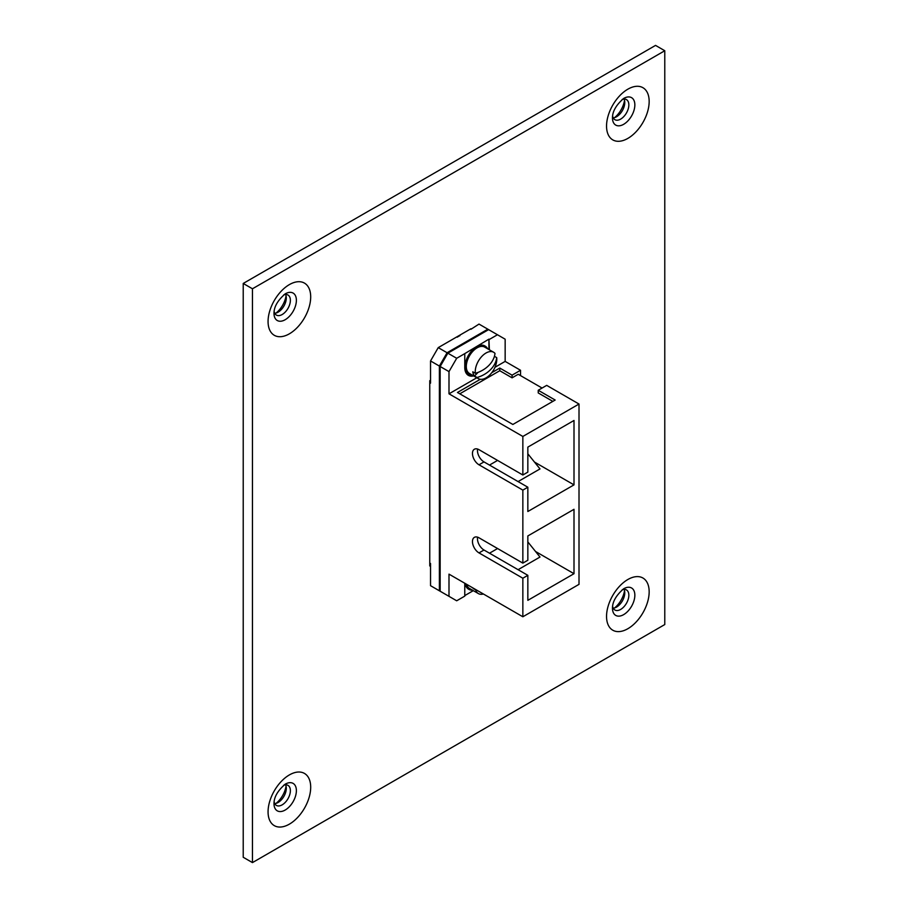 <?xml version="1.0" encoding="UTF-8"?>
<svg xmlns="http://www.w3.org/2000/svg" width="908" height="908" viewBox="0 0 908 908"><rect width="100%" height="100%" fill="white"/><g stroke="black" fill="none" stroke-linecap="round" stroke-linejoin="round"><path stroke-width="1.36" d="M613.195 117.858A11.588 6.685 120 0 0 616.577 116.746L616.577 116.746A11.588 6.685 120 0 0 624.772 102.559A11.588 6.685 120 0 0 624.046 99.074M622.196 99.46A11.588 6.685 -60 0 1 626.452 99.608A11.588 6.685 -60 0 1 628.847 104.908A11.588 6.685 -60 0 1 620.663 119.107A11.588 6.685 -60 0 1 614.864 119.674A11.588 6.685 -60 0 1 612.616 116.065M274.727 313.271A11.588 6.685 120 0 0 278.109 312.17L278.109 312.17A11.588 6.685 120 0 0 286.304 297.972A11.588 6.685 120 0 0 285.566 294.487M283.727 294.884A11.588 6.685 -60 0 1 287.984 295.021A11.588 6.685 -60 0 1 290.378 300.332A11.588 6.685 -60 0 1 282.184 314.52A11.588 6.685 -60 0 1 276.395 315.087A11.588 6.685 -60 0 1 274.137 311.478M613.195 608.178A11.588 6.685 120 0 0 616.577 607.066L616.577 607.066A11.588 6.685 120 0 0 624.772 592.879A11.588 6.685 120 0 0 624.046 589.394M622.196 589.791A11.588 6.685 -60 0 1 626.452 589.928A11.588 6.685 -60 0 1 628.847 595.239A11.588 6.685 -60 0 1 620.663 609.427A11.588 6.685 -60 0 1 614.864 609.994A11.588 6.685 -60 0 1 612.616 606.385M614.58 117.62A17.933 10.351 120 0 0 624.522 100.391M276.111 313.033A17.933 10.351 120 0 0 286.054 295.815M614.58 607.94A17.933 10.351 120 0 0 624.522 590.722M274.727 803.591A11.588 6.685 120 0 0 278.109 802.49L278.109 802.49A11.588 6.685 120 0 0 286.304 788.292A11.588 6.685 120 0 0 285.566 784.807M283.727 785.204A11.588 6.685 -60 0 1 287.984 785.352A11.588 6.685 -60 0 1 290.378 790.652A11.588 6.685 -60 0 1 282.184 804.84A11.588 6.685 -60 0 1 276.395 805.419A11.588 6.685 -60 0 1 274.137 801.798M276.111 803.353A17.933 10.351 120 0 0 286.054 786.135M430.54 380.225L429.768 380.679L429.768 565.968L430.54 565.525M664.781 50.735L252.458 288.778L252.458 862.6L664.781 624.545L664.781 50.735L655.542 45.4L243.219 283.455L252.458 288.778M252.458 862.6L243.219 857.265L243.219 283.455M472.387 375.174A16.321 9.421 -60 0 1 468.914 374.425A16.321 9.421 -60 0 1 465.543 366.946A16.321 9.421 -60 0 1 472.659 350.522A16.321 9.421 -60 0 1 485.235 346.152A16.321 9.421 -60 0 1 487.619 348.786M468.687 374.278A16.321 9.421 -60 0 1 468.46 374.153A16.321 9.421 -60 0 1 465.078 366.684A16.321 9.421 -60 0 1 472.205 350.261A16.321 9.421 -60 0 1 484.77 345.891A16.321 9.421 -60 0 1 485.008 346.027M465.656 583.753A16.321 9.421 120 0 0 468.914 589.383A16.321 9.421 120 0 0 472.387 590.132M465.202 583.492A16.321 9.421 120 0 0 468.46 589.11A16.321 9.421 120 0 0 468.687 589.247M440.153 365.981L447.848 353.178L440.38 366.117M429.768 382.722L430.54 383.165L430.54 360.953L438.235 347.628L447.076 352.735L439.381 366.06L439.381 590.79L447.076 595.239M491.796 372.666L499.775 368.058L512.078 375.163L520.545 370.282L505.154 361.395L505.154 339.195L487.846 329.195L447.076 352.735M487.846 329.195L479.004 324.088L470.923 329.286M438.235 347.628L470.923 328.753M520.545 370.282L520.545 375.606M448.995 371.61L440.153 366.503L440.153 591.233L448.995 596.34L448.995 574.14L522.849 616.77L522.849 578.226L479.004 552.904A9.25 5.335 -120 0 1 472.954 544.755A9.25 5.335 -120 0 1 474.373 537.354A9.25 5.335 -120 0 1 479.004 537.808L522.849 563.119L522.849 490.104L479.004 464.794A9.25 5.335 60 0 1 472.954 456.645A9.25 5.335 60 0 1 474.373 449.233A9.25 5.335 60 0 1 479.004 449.687L522.849 475.009L522.849 436.453L448.995 393.822L448.995 371.61L456.69 358.285L464.771 353.621L464.771 367.399A17.411 10.045 -60 0 0 468.369 375.367A17.411 10.045 -60 0 0 473.681 375.912M439.381 590.79L430.54 585.683L430.54 563.482L429.768 563.039M464.771 595.591L473.306 590.654M464.771 583.242L464.771 596.125L456.69 600.79L448.995 596.34M464.771 353.621L488.924 339.149L489.389 349.807M448.995 393.822L476.848 377.739M494.974 367.275L505.154 361.395M489.389 339.41L497.459 334.746M456.69 358.285L447.848 353.178L488.618 329.638M522.849 436.453L579.009 404.037L546.695 385.378L538.228 390.27L555.163 400.042L512.85 424.467L457.462 392.483L480.321 379.294M579.009 404.037L579.009 584.355L522.849 616.77M478.266 537.434L477.506 537.876M477.608 537.173A9.25 5.335 -120 0 0 483.998 550.021L527.843 575.332L522.849 578.226M534.471 462.047L574.004 484.872L574.004 420.472L527.843 447.111L527.843 472.115L522.849 475.009M574.004 484.872L527.843 511.51L527.843 487.221L522.849 490.104M527.843 575.332L527.843 600.336L574.004 573.697L574.004 509.297L527.843 535.947L527.843 560.236L522.849 563.119M439.381 366.06L430.54 360.953M477.608 449.063A9.25 5.335 -120 0 0 483.998 461.9L527.843 487.221M478.266 449.312L477.506 449.755M535.538 551.485L574.004 573.697M552.847 401.37L538.228 392.937L538.228 390.27M459.766 393.822L499.775 370.725L512.078 377.83L512.078 375.163M512.078 377.83L518.23 374.278L542.076 388.045M499.775 370.725L499.775 368.058M527.843 453.807L539.999 468.925L518.071 481.581M497.573 460.413L489.503 465.078M497.573 548.534L489.503 553.199M527.843 541.917L539.999 557.035L518.071 569.691M488.924 339.149L488.924 349.546M473.216 375.64A17.411 10.045 -60 0 1 468.142 375.22M457.28 337.163A16.321 9.421 -60 0 1 459.947 335.631M474.487 376.026A15.232 8.796 120 0 1 473.386 374.175A15.232 8.796 120 0 1 472.796 371.803L475.349 373.279A23.88 17.751 -21.8 0 0 488.833 365.447A23.88 17.751 -21.8 0 0 494.996 353.405A15.232 8.796 -60 0 0 493.634 352.259L484.69 347.094A15.232 8.796 120 0 0 471.241 353.201A15.232 8.796 120 0 0 466.996 370.487A15.232 8.796 120 0 0 469.459 373.483L478.403 378.636A15.232 8.796 -60 0 1 477.041 377.501L474.487 376.026L478.107 372.359M475.349 373.279A15.232 8.796 -60 0 1 482.227 355.993A15.232 8.796 -60 0 1 493.634 352.259M494.429 356.311L496.687 357.616A15.232 8.796 -60 0 1 496.404 362.723A24.119 24.119 0 0 1 488.844 375.81A15.232 8.796 -60 0 1 478.403 378.636M489.809 374.902A15.232 8.796 -60 0 1 488.844 375.81M496.687 357.616A23.88 17.751 158.2 0 1 490.524 369.669A23.88 17.751 158.2 0 1 477.041 377.501M466.633 584.321A15.232 8.796 120 0 0 469.459 588.441L478.403 593.594A15.232 8.796 -60 0 1 475.69 589.905L473.136 588.429M483.385 593.991A15.232 8.796 -60 0 1 478.403 593.594M623.66 98.45L623.66 98.45A15.833 9.137 -60 0 1 634.851 104.908A15.833 9.137 -60 0 1 623.66 124.305A15.833 9.137 -60 0 1 612.469 117.836C612.446 111.423 616.18 104.965 623.66 98.45M627.848 89.188A30.134 17.4 120 0 0 606.544 126.099A30.134 17.4 120 0 0 627.848 138.402A30.134 17.4 120 0 0 649.163 101.492A30.134 17.4 120 0 0 627.848 89.188M285.191 293.863L285.191 293.863A15.833 9.137 -60 0 1 296.383 300.332A15.833 9.137 -60 0 1 285.191 319.718A15.833 9.137 -60 0 1 273.989 313.26C273.978 306.836 277.712 300.378 285.191 293.863M289.38 284.601A30.134 17.4 120 0 0 268.064 321.511A30.134 17.4 120 0 0 289.38 333.815A30.134 17.4 120 0 0 310.695 296.905A30.134 17.4 120 0 0 289.38 284.601M623.66 588.77L623.66 588.77A15.833 9.137 -60 0 1 634.851 595.239A15.833 9.137 -60 0 1 623.66 614.625A15.833 9.137 -60 0 1 612.469 608.167C612.446 601.743 616.18 595.285 623.66 588.77M627.848 579.508A30.134 17.4 120 0 0 606.544 616.418A30.134 17.4 120 0 0 627.848 628.722A30.134 17.4 120 0 0 649.163 591.812A30.134 17.4 120 0 0 627.848 579.508M285.191 784.183L285.191 784.183A15.833 9.137 -60 0 1 296.383 790.652A15.833 9.137 -60 0 1 285.191 810.038A15.833 9.137 -60 0 1 273.989 803.58C273.978 797.167 277.712 790.698 285.191 784.183M289.38 774.921A30.134 17.4 120 0 0 268.064 811.843A30.134 17.4 120 0 0 289.38 824.146A30.134 17.4 120 0 0 310.695 787.225A30.134 17.4 120 0 0 289.38 774.921M483.998 461.9L479.004 464.794M483.998 550.021L479.004 552.904"/></g></svg>
